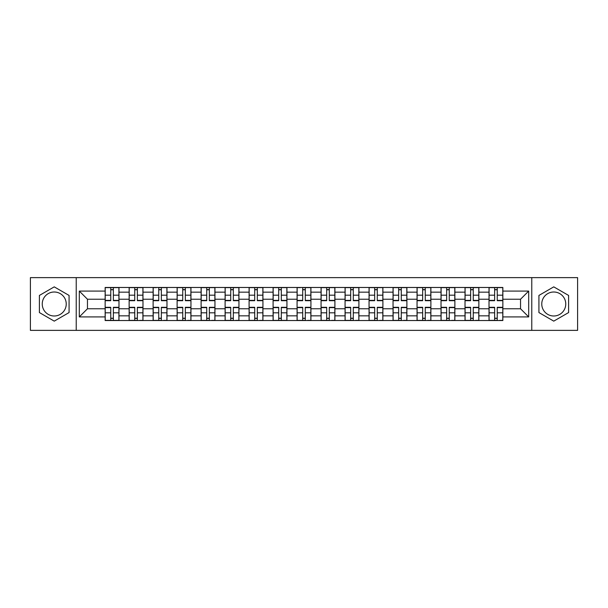 <?xml version="1.0" encoding="UTF-8"?>
<svg xmlns="http://www.w3.org/2000/svg" width="608" height="608" viewBox="0 0 608 608"><rect width="100%" height="100%" fill="white"/><g stroke="black" fill="none" stroke-linecap="round" stroke-linejoin="round"><path stroke-width="0.91" d="M54.241 315.993A11.993 11.993 0 0 1 42.241 304A11.993 11.993 0 0 1 54.241 292.007A11.993 11.993 0 0 1 66.234 304A11.993 11.993 0 0 1 54.241 315.993M553.759 315.993A11.993 11.993 0 0 1 541.766 304A11.993 11.993 0 0 1 553.759 292.007A11.993 11.993 0 0 1 565.759 304A11.993 11.993 0 0 1 553.759 315.993M531.772 330.372L577.6 330.372L577.6 277.628L30.4 277.628L30.4 330.372L531.772 330.372L531.772 277.628M129.139 320.53L129.139 292.159L118.986 292.159L118.986 320.53M118.986 292.159L118.986 287.47M129.139 292.159L129.139 287.47M142.979 287.47L142.979 320.53M153.125 320.53L153.125 287.47M166.972 287.47L166.972 320.53M177.118 320.53L177.118 287.47M190.958 287.47L190.958 320.53M201.111 320.53L201.111 287.47M214.951 287.47L214.951 320.53M225.104 320.53L225.104 287.47M238.944 287.47L238.944 320.53M249.098 320.53L249.098 287.47M262.937 287.47L262.937 320.53M273.091 320.53L273.091 287.47M286.93 287.47L286.93 320.53M297.076 320.53L297.076 287.47M310.924 287.47L310.924 320.53M321.07 320.53L321.07 287.47M334.909 287.47L334.909 320.53M345.063 320.53L345.063 287.47M358.902 287.47L358.902 320.53M369.056 320.53L369.056 287.47M382.896 287.47L382.896 320.53M393.049 320.53L393.049 287.47M406.889 287.47L406.889 320.53M417.042 320.53L417.042 287.47M430.882 287.47L430.882 320.53M441.028 320.53L441.028 287.47M454.875 287.47L454.875 320.53M465.021 320.53L465.021 287.47M478.861 287.47L478.861 320.53M489.014 320.53L489.014 287.47M489.014 308.765L478.861 308.765M465.021 308.765L454.875 308.765M441.028 308.765L430.882 308.765M417.042 308.765L406.889 308.765M393.049 308.765L382.896 308.765M369.056 308.765L358.902 308.765M345.063 308.765L334.909 308.765M321.07 308.765L310.924 308.765M297.076 308.765L286.93 308.765M273.091 308.765L262.937 308.765M249.098 308.765L238.944 308.765M225.104 308.765L214.951 308.765M201.111 308.765L190.958 308.765M177.118 308.765L166.972 308.765M153.125 308.765L142.979 308.765M129.139 308.765L118.986 308.765M489.014 299.235L478.861 299.235M465.021 299.235L454.875 299.235M441.028 299.235L430.882 299.235M417.042 299.235L406.889 299.235M393.049 299.235L382.896 299.235M369.056 299.235L358.902 299.235M345.063 299.235L334.909 299.235M321.07 299.235L310.924 299.235M297.076 299.235L286.93 299.235M273.091 299.235L262.937 299.235M249.098 299.235L238.944 299.235M225.104 299.235L214.951 299.235M201.111 299.235L190.958 299.235M177.118 299.235L166.972 299.235M153.125 299.235L142.979 299.235M129.139 299.235L118.986 299.235M87.461 308.765L105.146 308.765L105.146 299.235L87.461 299.235L87.461 308.765L79.306 316.92L79.306 291.08L105.146 291.08L105.146 299.235M502.854 299.235L502.854 308.765L520.539 308.765L520.539 299.235L502.854 299.235L502.854 287.47L105.146 287.47L105.146 291.08M502.854 291.08L528.694 291.08L528.694 316.92L502.854 316.92L502.854 308.765M105.146 308.765L105.146 320.53L502.854 320.53L502.854 316.92M105.146 316.92L79.306 316.92M76.228 330.372L76.228 277.628M69.076 295.435L54.241 286.862L39.398 295.435L39.398 312.565L54.241 321.138L69.076 312.565L69.076 295.435M568.602 295.435L553.759 286.862L538.924 295.435L538.924 312.565L553.759 321.138L568.602 312.565L568.602 295.435M113.369 318.227L110.755 318.227M110.755 289.773L113.369 289.773M137.362 318.227L134.748 318.227M134.748 289.773L137.362 289.773M161.356 318.227L158.741 318.227M158.741 289.773L161.356 289.773M185.349 318.227L182.734 318.227M182.734 289.773L185.349 289.773M209.342 318.227L206.728 318.227M206.728 289.773L209.342 289.773M233.335 318.227L230.721 318.227M230.721 289.773L233.335 289.773M257.321 318.227L254.706 318.227M254.706 289.773L257.321 289.773M281.314 318.227L278.7 318.227M278.7 289.773L281.314 289.773M305.307 318.227L302.693 318.227M302.693 289.773L305.307 289.773M329.3 318.227L326.686 318.227M326.686 289.773L329.3 289.773M353.294 318.227L350.679 318.227M350.679 289.773L353.294 289.773M377.279 318.227L374.665 318.227M374.665 289.773L377.279 289.773M401.272 318.227L398.658 318.227M398.658 289.773L401.272 289.773M425.266 318.227L422.651 318.227M422.651 289.773L425.266 289.773M449.259 318.227L446.644 318.227M446.644 289.773L449.259 289.773M473.252 318.227L470.638 318.227M470.638 289.773L473.252 289.773M497.245 318.227L494.631 318.227M494.631 289.773L497.245 289.773M79.306 291.08L87.461 299.235M520.539 308.765L528.694 316.92M520.539 299.235L528.694 291.08M113.369 300.694L113.369 287.622L118.91 287.622L118.91 300.694L113.369 300.694M110.755 289.621L113.369 289.621M105.222 287.622L110.755 287.622L105.222 287.622L105.222 300.694L110.755 300.694L110.755 287.622L115.68 287.622M110.755 307.306L110.755 320.378L105.222 320.378L105.222 307.306L110.755 307.306M113.369 318.379L110.755 318.379M118.91 320.378L113.369 320.378L118.91 320.378L118.91 307.306L113.369 307.306L113.369 320.378L108.452 320.378M137.362 300.694L137.362 287.622L142.903 287.622L142.903 300.694L137.362 300.694M134.748 289.621L137.362 289.621M129.215 287.622L134.748 287.622L129.215 287.622L129.215 300.694L134.748 300.694L134.748 287.622L139.673 287.622M161.356 300.694L161.356 287.622L166.896 287.622L166.896 300.694L161.356 300.694M158.741 289.621L161.356 289.621M156.431 287.622L153.208 287.622L153.208 300.694L158.741 300.694L158.741 287.622L163.666 287.622M134.748 307.306L134.748 320.378L129.215 320.378L129.215 307.306L134.748 307.306M137.362 318.379L134.748 318.379M139.673 320.378L142.903 320.378L142.903 307.306L137.362 307.306L137.362 320.378L132.445 320.378M158.741 307.306L158.741 320.378L153.208 320.378L153.208 307.306L158.741 307.306M161.356 318.379L158.741 318.379M163.666 320.378L166.896 320.378L166.896 307.306L161.356 307.306L161.356 320.378L156.431 320.378M185.349 300.694L185.349 287.622L190.882 287.622L190.882 300.694L185.349 300.694M182.734 289.621L185.349 289.621M177.194 287.622L182.734 287.622L177.194 287.622L177.194 300.694L182.734 300.694L182.734 287.622L187.652 287.622M209.342 300.694L209.342 287.622L214.875 287.622L214.875 300.694L209.342 300.694M206.728 289.621L209.342 289.621M201.187 287.622L206.728 287.622L201.187 287.622L201.187 300.694L206.728 300.694L206.728 287.622L211.645 287.622M233.335 300.694L233.335 287.622L238.868 287.622L238.868 300.694L233.335 300.694M230.721 289.621L233.335 289.621M225.18 287.622L230.721 287.622L225.18 287.622L225.18 300.694L230.721 300.694L230.721 287.622L235.638 287.622M182.734 307.306L182.734 320.378L177.194 320.378L177.194 307.306L182.734 307.306M185.349 318.379L182.734 318.379M187.652 320.378L190.882 320.378L190.882 307.306L185.349 307.306L185.349 320.378L180.424 320.378M206.728 307.306L206.728 320.378L201.187 320.378L201.187 307.306L206.728 307.306M209.342 318.379L206.728 318.379M211.645 320.378L214.875 320.378L214.875 307.306L209.342 307.306L209.342 320.378L204.417 320.378M230.721 307.306L230.721 320.378L225.18 320.378L225.18 307.306L230.721 307.306M233.335 318.379L230.721 318.379M235.638 320.378L238.868 320.378L238.868 307.306L233.335 307.306L233.335 320.378L228.41 320.378M257.321 300.694L257.321 287.622L262.861 287.622L262.861 300.694L257.321 300.694M254.706 289.621L257.321 289.621M249.174 287.622L254.706 287.622L249.174 287.622L249.174 300.694L254.706 300.694L254.706 287.622L259.631 287.622M254.706 307.306L254.706 320.378L249.174 320.378L249.174 307.306L254.706 307.306M257.321 318.379L254.706 318.379M259.631 320.378L262.861 320.378L262.861 307.306L257.321 307.306L257.321 320.378L252.404 320.378M281.314 300.694L281.314 287.622L286.854 287.622L286.854 300.694L281.314 300.694M278.7 289.621L281.314 289.621M273.167 287.622L278.7 287.622L273.167 287.622L273.167 300.694L278.7 300.694L278.7 287.622L283.624 287.622M278.7 307.306L278.7 320.378L273.167 320.378L273.167 307.306L278.7 307.306M281.314 318.379L278.7 318.379M286.854 320.378L281.314 320.378L286.854 320.378L286.854 307.306L281.314 307.306L281.314 320.378L276.397 320.378M305.307 300.694L305.307 287.622L310.848 287.622L310.848 300.694L305.307 300.694M302.693 289.621L305.307 289.621M300.382 287.622L297.152 287.622L297.152 300.694L302.693 300.694L302.693 287.622L307.618 287.622M302.693 307.306L302.693 320.378L297.152 320.378L297.152 307.306L302.693 307.306M305.307 318.379L302.693 318.379M307.618 320.378L310.848 320.378L310.848 307.306L305.307 307.306L305.307 320.378L300.382 320.378M329.3 300.694L329.3 287.622L334.833 287.622L334.833 300.694L329.3 300.694M326.686 289.621L329.3 289.621M321.146 287.622L326.686 287.622L321.146 287.622L321.146 300.694L326.686 300.694L326.686 287.622L331.603 287.622M326.686 307.306L326.686 320.378L321.146 320.378L321.146 307.306L326.686 307.306M329.3 318.379L326.686 318.379M331.603 320.378L334.833 320.378L334.833 307.306L329.3 307.306L329.3 320.378L324.376 320.378M353.294 300.694L353.294 287.622L358.826 287.622L358.826 300.694L353.294 300.694M350.679 289.621L353.294 289.621M345.139 287.622L350.679 287.622L345.139 287.622L345.139 300.694L350.679 300.694L350.679 287.622L355.596 287.622M350.679 307.306L350.679 320.378L345.139 320.378L345.139 307.306L350.679 307.306M353.294 318.379L350.679 318.379M355.596 320.378L358.826 320.378L358.826 307.306L353.294 307.306L353.294 320.378L348.369 320.378M377.279 300.694L377.279 287.622L382.82 287.622L382.82 300.694L377.279 300.694M374.665 289.621L377.279 289.621M369.132 287.622L374.665 287.622L369.132 287.622L369.132 300.694L374.665 300.694L374.665 287.622L379.59 287.622M374.665 307.306L374.665 320.378L369.132 320.378L369.132 307.306L374.665 307.306M377.279 318.379L374.665 318.379M379.59 320.378L382.82 320.378L382.82 307.306L377.279 307.306L377.279 320.378L372.362 320.378M401.272 300.694L401.272 287.622L406.813 287.622L406.813 300.694L401.272 300.694M398.658 289.621L401.272 289.621M393.125 287.622L398.658 287.622L393.125 287.622L393.125 300.694L398.658 300.694L398.658 287.622L403.583 287.622M398.658 307.306L398.658 320.378L393.125 320.378L393.125 307.306L398.658 307.306M401.272 318.379L398.658 318.379M403.583 320.378L406.813 320.378L406.813 307.306L401.272 307.306L401.272 320.378L396.355 320.378M425.266 300.694L425.266 287.622L430.806 287.622L430.806 300.694L425.266 300.694M422.651 289.621L425.266 289.621M417.118 287.622L422.651 287.622L417.118 287.622L417.118 300.694L422.651 300.694L422.651 287.622L427.576 287.622M422.651 307.306L422.651 320.378L417.118 320.378L417.118 307.306L422.651 307.306M425.266 318.379L422.651 318.379M427.576 320.378L430.806 320.378L430.806 307.306L425.266 307.306L425.266 320.378L420.348 320.378M449.259 300.694L449.259 287.622L454.792 287.622L454.792 300.694L449.259 300.694M446.644 289.621L449.259 289.621M441.104 287.622L446.644 287.622L441.104 287.622L441.104 300.694L446.644 300.694L446.644 287.622L451.569 287.622M446.644 307.306L446.644 320.378L441.104 320.378L441.104 307.306L446.644 307.306M449.259 318.379L446.644 318.379M451.569 320.378L454.792 320.378L454.792 307.306L449.259 307.306L449.259 320.378L444.334 320.378M473.252 300.694L473.252 287.622L478.785 287.622L478.785 300.694L473.252 300.694M470.638 289.621L473.252 289.621M465.097 287.622L470.638 287.622L465.097 287.622L465.097 300.694L470.638 300.694L470.638 287.622L475.555 287.622M470.638 307.306L470.638 320.378L465.097 320.378L465.097 307.306L470.638 307.306M473.252 318.379L470.638 318.379M475.555 320.378L478.785 320.378L478.785 307.306L473.252 307.306L473.252 320.378L468.327 320.378M497.245 300.694L497.245 287.622L502.778 287.622L502.778 300.694L497.245 300.694M494.631 289.621L497.245 289.621M489.09 287.622L494.631 287.622L489.09 287.622L489.09 300.694L494.631 300.694L494.631 287.622L499.548 287.622M494.631 307.306L494.631 320.378L489.09 320.378L489.09 307.306L494.631 307.306M497.245 318.379L494.631 318.379M499.548 320.378L502.778 320.378L502.778 307.306L497.245 307.306L497.245 320.378L492.32 320.378M465.021 292.159L454.875 292.159M441.028 292.159L430.882 292.159M417.042 292.159L406.889 292.159M393.049 292.159L382.896 292.159M369.056 292.159L358.902 292.159M345.063 292.159L334.909 292.159M321.07 292.159L310.924 292.159M297.076 292.159L286.93 292.159M273.091 292.159L262.937 292.159M249.098 292.159L238.944 292.159M225.104 292.159L214.951 292.159M201.111 292.159L190.958 292.159M177.118 292.159L166.972 292.159M153.125 292.159L142.979 292.159M489.014 292.159L478.861 292.159M465.021 315.841L454.875 315.841M441.028 315.841L430.882 315.841M417.042 315.841L406.889 315.841M393.049 315.841L382.896 315.841M369.056 315.841L358.902 315.841M345.063 315.841L334.909 315.841M321.07 315.841L310.924 315.841M297.076 315.841L286.93 315.841M273.091 315.841L262.937 315.841M249.098 315.841L238.944 315.841M225.104 315.841L214.951 315.841M201.111 315.841L190.958 315.841M177.118 315.841L166.972 315.841M153.125 315.841L142.979 315.841M129.139 315.841L118.986 315.841M489.014 315.841L478.861 315.841M113.369 300.367L118.91 300.367M113.369 295.176L118.91 295.176M105.222 300.367L110.755 300.367M105.222 295.176L110.755 295.176M110.755 307.633L105.222 307.633M110.755 312.824L105.222 312.824M118.91 307.633L113.369 307.633M118.91 312.824L113.369 312.824M137.362 300.367L142.903 300.367M137.362 295.176L142.903 295.176M129.215 300.367L134.748 300.367M129.215 295.176L134.748 295.176M161.356 300.367L166.896 300.367M161.356 295.176L166.896 295.176M153.208 300.367L158.741 300.367M153.208 295.176L158.741 295.176M134.748 307.633L129.215 307.633M134.748 312.824L129.215 312.824M142.903 307.633L137.362 307.633M142.903 312.824L137.362 312.824M158.741 307.633L153.208 307.633M158.741 312.824L153.208 312.824M166.896 307.633L161.356 307.633M166.896 312.824L161.356 312.824M185.349 300.367L190.882 300.367M185.349 295.176L190.882 295.176M177.194 300.367L182.734 300.367M177.194 295.176L182.734 295.176M209.342 300.367L214.875 300.367M209.342 295.176L214.875 295.176M201.187 300.367L206.728 300.367M201.187 295.176L206.728 295.176M233.335 300.367L238.868 300.367M233.335 295.176L238.868 295.176M225.18 300.367L230.721 300.367M225.18 295.176L230.721 295.176M182.734 307.633L177.194 307.633M182.734 312.824L177.194 312.824M190.882 307.633L185.349 307.633M190.882 312.824L185.349 312.824M206.728 307.633L201.187 307.633M206.728 312.824L201.187 312.824M214.875 307.633L209.342 307.633M214.875 312.824L209.342 312.824M230.721 307.633L225.18 307.633M230.721 312.824L225.18 312.824M238.868 307.633L233.335 307.633M238.868 312.824L233.335 312.824M257.321 300.367L262.861 300.367M257.321 295.176L262.861 295.176M249.174 300.367L254.706 300.367M249.174 295.176L254.706 295.176M254.706 307.633L249.174 307.633M254.706 312.824L249.174 312.824M262.861 307.633L257.321 307.633M262.861 312.824L257.321 312.824M281.314 300.367L286.854 300.367M281.314 295.176L286.854 295.176M273.167 300.367L278.7 300.367M273.167 295.176L278.7 295.176M278.7 307.633L273.167 307.633M278.7 312.824L273.167 312.824M286.854 307.633L281.314 307.633M286.854 312.824L281.314 312.824M305.307 300.367L310.848 300.367M305.307 295.176L310.848 295.176M297.152 300.367L302.693 300.367M297.152 295.176L302.693 295.176M302.693 307.633L297.152 307.633M302.693 312.824L297.152 312.824M310.848 307.633L305.307 307.633M310.848 312.824L305.307 312.824M329.3 300.367L334.833 300.367M329.3 295.176L334.833 295.176M321.146 300.367L326.686 300.367M321.146 295.176L326.686 295.176M326.686 307.633L321.146 307.633M326.686 312.824L321.146 312.824M334.833 307.633L329.3 307.633M334.833 312.824L329.3 312.824M353.294 300.367L358.826 300.367M353.294 295.176L358.826 295.176M345.139 300.367L350.679 300.367M345.139 295.176L350.679 295.176M350.679 307.633L345.139 307.633M350.679 312.824L345.139 312.824M358.826 307.633L353.294 307.633M358.826 312.824L353.294 312.824M377.279 300.367L382.82 300.367M377.279 295.176L382.82 295.176M369.132 300.367L374.665 300.367M369.132 295.176L374.665 295.176M374.665 307.633L369.132 307.633M374.665 312.824L369.132 312.824M382.82 307.633L377.279 307.633M382.82 312.824L377.279 312.824M401.272 300.367L406.813 300.367M401.272 295.176L406.813 295.176M393.125 300.367L398.658 300.367M393.125 295.176L398.658 295.176M398.658 307.633L393.125 307.633M398.658 312.824L393.125 312.824M406.813 307.633L401.272 307.633M406.813 312.824L401.272 312.824M425.266 300.367L430.806 300.367M425.266 295.176L430.806 295.176M417.118 300.367L422.651 300.367M417.118 295.176L422.651 295.176M422.651 307.633L417.118 307.633M422.651 312.824L417.118 312.824M430.806 307.633L425.266 307.633M430.806 312.824L425.266 312.824M449.259 300.367L454.792 300.367M449.259 295.176L454.792 295.176M441.104 300.367L446.644 300.367M441.104 295.176L446.644 295.176M446.644 307.633L441.104 307.633M446.644 312.824L441.104 312.824M454.792 307.633L449.259 307.633M454.792 312.824L449.259 312.824M473.252 300.367L478.785 300.367M473.252 295.176L478.785 295.176M465.097 300.367L470.638 300.367M465.097 295.176L470.638 295.176M470.638 307.633L465.097 307.633M470.638 312.824L465.097 312.824M478.785 307.633L473.252 307.633M478.785 312.824L473.252 312.824M497.245 300.367L502.778 300.367M497.245 295.176L502.778 295.176M489.09 300.367L494.631 300.367M489.09 295.176L494.631 295.176M494.631 307.633L489.09 307.633M494.631 312.824L489.09 312.824M502.778 307.633L497.245 307.633M502.778 312.824L497.245 312.824"/></g></svg>
